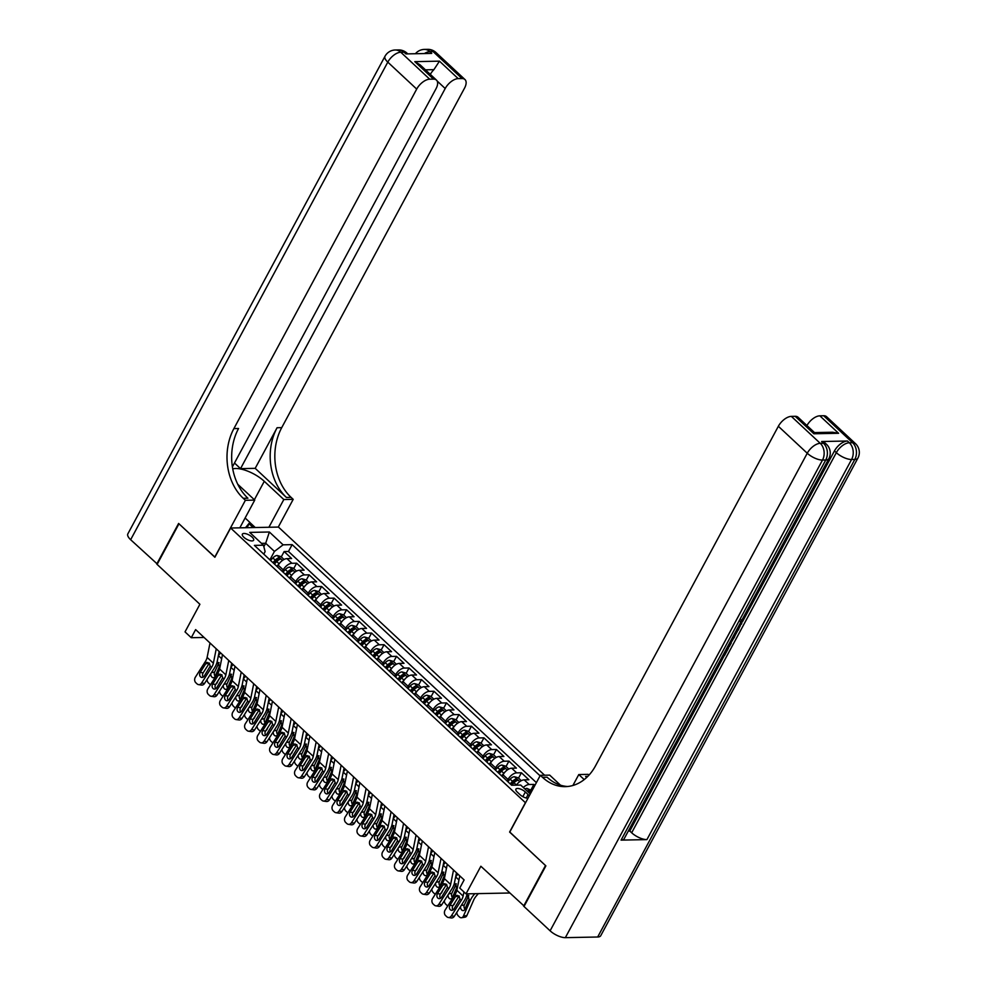 <?xml version="1.0" encoding="UTF-8"?>
<svg xmlns="http://www.w3.org/2000/svg" width="987" height="987" viewBox="0 0 987 987"><rect width="100%" height="100%" fill="white"/><g stroke="black" fill="none" stroke-linecap="round" stroke-linejoin="round"><path stroke-width="1.48" d="M243.851 537.273A6.391 2.455 28.3 0 0 249.588 540.531A6.391 2.455 28.3 0 0 253.622 540.222A6.391 2.455 28.3 0 0 252.129 537.113A6.391 2.455 28.3 0 0 246.392 533.856A6.391 2.455 28.3 0 0 242.358 534.164A6.391 2.455 28.3 0 0 243.851 537.273M544.602 775.227L278.457 527.07L230.637 528.02L525.528 802.801M230.637 528.02L214.882 557.26L178.98 523.789L157.118 564.404L199.892 604.278L185.025 631.89L191.268 637.713L204.075 637.466M524.208 906.128L480.866 866.253L466 893.864L509.551 893.001M509.785 832.041L545.503 865.525L523.628 906.14M534.917 785.368L533.893 784.418L531.018 789.76M516.324 785.146A7.995 4.158 -47 0 1 524.183 779.853L528.896 779.755L521.407 772.772L518.533 778.114M502.173 776.399L503.025 774.807A7.995 4.158 133 0 1 511.698 768.207L516.411 768.12L508.922 761.125L506.047 766.467M489.688 764.765L490.539 763.161A7.995 4.158 133 0 1 499.212 756.56L503.925 756.474L496.436 749.491L493.562 754.821M477.19 753.118L478.053 751.526A7.995 4.158 133 0 1 486.727 744.926L491.44 744.827L483.951 737.844L481.076 743.186M464.704 741.471L465.568 739.88A7.995 4.158 133 0 1 474.229 733.279L478.954 733.181L471.453 726.198L468.578 731.54M452.219 729.825L453.082 728.233A7.995 4.158 133 0 1 461.743 721.633L466.469 721.546L458.967 714.551L456.093 719.893M439.733 718.191L440.584 716.587A7.995 4.158 133 0 1 449.258 709.998L453.971 709.9L446.482 702.917L443.607 708.247M427.248 706.544L428.099 704.952A7.995 4.158 133 0 1 436.772 698.352L441.485 698.253L433.996 691.27L431.122 696.612M414.75 694.897L415.613 693.306A7.995 4.158 133 0 1 424.287 686.705L429 686.607L421.511 679.624L418.636 684.966M402.264 683.251L403.128 681.659A7.995 4.158 133 0 1 411.789 675.059L416.514 674.972L409.025 667.977L406.15 673.319M389.779 671.616L390.642 670.025A7.995 4.158 133 0 1 399.303 663.424L404.028 663.326L396.527 656.343L393.653 661.672M377.293 659.97L378.144 658.378A7.995 4.158 133 0 1 386.818 651.778L391.543 651.679L384.042 644.696L381.167 650.038M364.808 648.323L365.659 646.732A7.995 4.158 133 0 1 374.332 640.131L379.045 640.032L371.556 633.049L368.682 638.392M352.322 636.677L353.173 635.085A7.995 4.158 133 0 1 361.847 628.485L366.559 628.398L359.071 621.403L356.196 626.745M339.824 625.042L340.688 623.451A7.995 4.158 133 0 1 349.361 616.85L354.074 616.752L346.585 609.769L343.71 615.098M327.339 613.396L328.202 611.804A7.995 4.158 133 0 1 336.863 605.204L341.588 605.105L334.099 598.122L331.225 603.464M314.853 601.749L315.717 600.158A7.995 4.158 133 0 1 324.378 593.557L329.103 593.458L321.602 586.475L318.727 591.818M302.367 590.103L303.219 588.511A7.995 4.158 133 0 1 311.892 581.911L316.605 581.824L309.116 574.829L306.241 580.171M289.882 578.468L290.733 576.877A7.995 4.158 133 0 1 299.406 570.276L304.119 570.178L296.631 563.195L293.756 568.524M466 893.864L459.745 888.053L464.124 879.923L195.636 629.595L191.268 637.713M529.254 795.892A6.193 2.381 28.3 0 0 528.094 794.547L525.355 791.993A6.193 2.381 28.3 0 0 519.791 788.835A6.193 2.381 28.3 0 0 515.893 789.131A6.193 2.381 28.3 0 0 517.336 792.142L520.087 794.708A6.193 2.381 28.3 0 0 527.996 798.236M263.763 554.126L265.121 551.61L263.455 545.206L254.399 545.392L511.648 785.245L520.704 785.06L530.278 793.992M263.455 545.206L249.711 532.4L269.365 532.005L283.096 544.824L292.152 544.639L540.074 775.807M282.381 571.473L283.244 569.881A7.995 4.158 -47 0 1 291.918 563.281L296.631 563.195M277.396 566.822L278.248 565.23L283.244 569.881M294.879 583.12L295.73 581.528A7.995 4.158 -47 0 1 304.403 574.928L309.116 574.829M307.364 594.766L308.215 593.175A7.995 4.158 -47 0 1 316.889 586.574L321.602 586.475M319.85 606.413L320.701 604.821A7.995 4.158 -47 0 1 329.374 598.221L334.099 598.122M332.335 618.047L333.199 616.456A7.995 4.158 -47 0 1 341.86 609.855L346.585 609.769M344.821 629.694L345.684 628.102A7.995 4.158 -47 0 1 354.345 621.502L359.071 621.403M357.306 641.34L358.17 639.749A7.995 4.158 -47 0 1 366.843 633.148L371.556 633.049M369.804 652.987L370.656 651.395A7.995 4.158 -47 0 1 379.329 644.795L384.042 644.696M382.29 664.621L383.141 663.03A7.995 4.158 -47 0 1 391.814 656.429L396.527 656.343M394.775 676.268L395.639 674.676A7.995 4.158 -47 0 1 404.3 668.076L409.025 667.977M407.261 687.914L408.124 686.323A7.995 4.158 -47 0 1 416.785 679.722L421.511 679.624M419.746 699.561L420.61 697.957A7.995 4.158 -47 0 1 429.283 691.369L433.996 691.27M432.244 711.195L433.096 709.604A7.995 4.158 -47 0 1 441.769 703.003L446.482 702.917M444.73 722.842L445.581 721.25A7.995 4.158 -47 0 1 454.254 714.65L458.967 714.551M457.215 734.488L458.067 732.897A7.995 4.158 -47 0 1 466.74 726.296L471.453 726.198M469.701 746.135L470.565 744.531A7.995 4.158 -47 0 1 479.226 737.931L483.951 737.844M482.187 757.769L483.05 756.178A7.995 4.158 -47 0 1 491.711 749.577L496.436 749.491M494.672 769.416L495.536 767.824A7.995 4.158 -47 0 1 504.209 761.224L508.922 761.125M507.17 781.062L508.021 779.471A7.995 4.158 -47 0 1 516.694 772.87L521.407 772.772M523.307 787.503A7.995 4.158 -47 0 1 529.18 784.505L533.893 784.418M536.397 782.629L288.475 551.462L284.145 551.548L281.27 556.89M278.248 565.23A7.995 4.158 133 0 1 286.921 558.63L291.634 558.531L284.145 551.548M530.229 793.955L531.672 791.278M509.6 832.053L525.343 802.813M263.837 546.699L265.688 543.269L261.456 543.356M269.895 559.839L274.435 551.425L265.688 543.269L269.365 532.005M288.475 551.462L292.152 544.639M283.096 544.824L274.435 551.425M463.939 891.964L463.113 896.085A9.993 5.194 -47 0 1 461.324 900.28L451.38 915.862L454.316 916.306A3.997 3.22 98.6 0 1 451.219 917.935L448.283 917.478A3.997 3.22 -81.4 0 0 451.38 915.862M467.061 893.852L466.95 894.432A14.99 7.797 -47 0 1 464.248 900.724L454.316 916.306M459.769 875.864L456.87 890.262A9.993 5.194 -47 0 1 455.081 894.456L445.137 910.039A3.997 3.22 -81.4 0 0 445.581 915.591L446.827 916.763A3.997 3.22 -81.4 0 0 448.283 917.478M459.165 895.974L455.439 896.702L449.973 905.276L452.897 905.721L458.819 896.43M452.897 905.721A3.195 2.579 -81.4 0 0 453.045 909.94M455.439 896.702L456.426 895.702L459.004 895.949L459.979 899.021L453.958 909.002A3.195 2.579 98.6 0 1 451.491 910.298A3.195 2.579 98.6 0 1 450.319 909.718A3.195 2.579 98.6 0 1 449.973 905.276M455.081 894.456L456.426 895.702L457.437 895.357M532.042 790.71L526.885 788.366A5.293 2.751 133 0 0 524.911 788.983M474.833 893.691L474.315 894.284A14.99 7.797 133 0 0 470.219 900.6L463.409 916.121L466.888 915.554A3.997 2.838 80.7 0 1 465.037 917.17L461.558 917.737A3.997 2.838 -99.3 0 0 463.409 916.121M478.337 893.63L476.425 895.814A9.993 5.194 133 0 0 473.698 900.033L466.888 915.554M466.826 894.975L468.171 895.567L469.059 899.515L464.828 909.286A3.195 2.27 80.7 0 1 463.347 910.582A3.195 2.27 80.7 0 1 461.694 910.002A3.195 2.27 80.7 0 1 460.571 906.485M461.558 917.737A3.997 2.838 -99.3 0 1 459.498 917.009L458.252 915.85A3.997 2.838 -99.3 0 1 456.796 912.407M468.8 895.456L464.309 904.993A3.195 2.27 -99.3 0 0 464.902 909.126M528.773 792.598A5.293 2.751 -47 0 1 529.686 792.191L528.181 790.797A5.293 2.751 133 0 0 527.28 791.204M245.121 517.99L249.859 522.407L245.492 527.724M246.997 527.7L249.859 522.407M241.05 527.823L240.001 527.477M733.551 635.603L734.698 636.615L733.909 638.071L732.662 637.257M737.671 627.954L738.918 628.793L738.128 630.249L735.994 631.075M727.185 647.435L728.369 648.36L724.532 655.491L722.829 655.516M621.07 840.122L825.737 460.004A11.992 4.614 28.3 0 0 828.809 458.708L624.129 838.814A11.992 4.614 -151.7 0 1 621.07 840.122L646.917 839.604A11.992 4.614 -151.7 0 1 631.668 832.781L629.792 831.029L724.31 655.491M728.221 648.225L729.159 646.497M732.083 641.057L733.748 637.972M734.55 636.479L737.844 630.36M738.769 628.645L740.275 625.844M742.421 621.859L834.471 450.911A11.992 6.23 -47 0 1 847.463 441.016L821.616 441.522A11.992 6.23 -47 0 1 824.552 442.509L826.427 444.249A11.992 6.23 133 0 0 823.491 443.274L821.616 441.522M629.792 831.029L628.312 831.054M545.873 865.87L509.724 832.164L540.333 775.313L542.455 777.287A49.967 38.111 -91.1 0 0 565.317 786.639A49.967 38.111 -91.1 0 0 595.543 765.789L778.348 426.285A11.992 6.23 -47 0 1 791.352 416.378L820.259 443.336L823.491 443.274A11.992 9.142 -91.1 0 1 825.737 460.004L822.504 460.065L565.354 937.65A11.992 4.614 -151.7 0 1 550.104 930.815L524.011 906.485L545.873 865.87M540.333 775.313L549.71 775.128L560.48 785.171M586.71 777.435L585.624 776.436A49.967 38.111 -91.1 0 0 586.722 777.423M584.205 779.594L578.789 774.548L588.153 774.363L588.98 775.128M813.893 433.774L814.497 432.59L832.485 432.232L838.58 433.281L813.893 433.774L795.164 416.304L791.352 416.378M795.164 416.304A11.992 6.23 -47 0 1 798.101 417.279L814.509 432.59M597.666 937.008L854.816 459.424A11.992 4.614 28.3 0 0 857.888 458.128L600.738 935.713A11.992 4.614 -151.7 0 1 597.666 937.008L565.354 937.65M572.904 785.479L578.789 774.548M806.947 425.533A11.992 6.23 -47 0 1 819.852 415.823L838.58 433.281M847.463 441.016L849.338 442.756L852.571 442.694L823.664 415.737L819.852 415.823M823.664 415.737A11.992 6.23 -47 0 1 826.6 416.711L855.507 443.669A11.992 6.23 133 0 0 852.571 442.694A11.992 9.142 -91.1 0 1 854.816 459.424L851.584 459.498L646.917 839.604M542.455 777.287L547.106 777.201A49.967 38.111 -91.1 0 0 567.636 786.503M723.57 654.147L724.384 654.134L727.481 648.385L726.938 647.879M727.481 648.385L728.369 648.36M731.725 639.132L731.256 642.993L729.381 646.485L727.678 646.522M728.418 645.153L730.306 643.129L730.873 640.575M733.415 635.862L734.698 636.615M736.746 629.669L738.918 628.793M738.609 626.214L740.768 623.87L740.176 623.315M740.768 623.87L740.299 621.181M741.299 619.799L741.731 623.722L737.82 627.683M157.315 564.033L130.642 539.716L387.792 62.132A11.992 4.614 28.3 0 1 384.992 56.296A11.992 11.992 0 0 1 395.318 49.992A11.992 9.142 88.9 0 1 400.796 52.237L429.703 79.194A11.992 6.23 133 0 0 416.699 89.089L387.792 62.132A11.992 6.23 -47 0 1 400.796 52.237L404.028 52.175L405.904 53.915L431.751 53.409L429.876 51.657L433.108 51.595A11.992 6.23 -47 0 1 436.044 52.57L464.951 79.528A11.992 6.23 133 0 0 462.015 78.553L433.108 51.595A11.992 9.142 -91.1 0 0 427.63 49.35A11.992 11.992 0 0 1 436.044 52.57M156.748 564.046L178.61 523.443L214.956 557.149M268.896 527.268L283.824 499.533L264.282 481.311A22.491 8.649 28.3 0 0 232.747 468.911M283.824 499.533L293.201 499.348L291.079 497.362A49.967 38.111 88.9 0 1 281.727 427.642L464.532 88.139A11.992 6.23 133 0 0 464.951 79.528M255.201 468.344L286.427 497.46A49.967 38.111 88.9 0 1 277.076 427.741L255.201 468.344L240.532 468.64L234.487 463.002M214.759 557.149L245.381 500.298L243.258 498.312A49.967 38.111 88.9 0 1 233.894 428.592L416.699 89.089M245.381 500.298L254.745 500.101L237.756 484.272M232.401 466.888L436.032 88.707A11.992 6.23 133 0 0 436.451 80.095L420.043 64.784L414.787 61.65L439.474 61.157L458.202 78.627L462.015 78.553M458.202 78.627A11.992 6.23 133 0 0 445.199 88.522L437.142 81.008M240.532 468.64L445.199 88.522M130.642 539.716A11.992 4.614 -151.7 0 1 127.841 533.881L384.992 56.296M239.816 527.848L254.745 500.101M278.26 527.083L293.201 499.348M436.451 80.095A11.992 6.23 133 0 0 433.515 79.12L414.787 61.65M429.703 79.194L433.515 79.12M430.32 74.37A11.992 6.23 -47 0 1 433.885 69.658L425.446 69.83M243.258 498.312L247.91 498.225A49.967 38.111 88.9 0 1 238.558 428.506L233.894 428.592M439.474 61.157L433.885 69.658M249.822 522.468L255.251 527.539M253.178 527.576L249.106 523.776M453.526 870.04L450.627 884.438A9.993 5.194 -47 0 1 448.838 888.633L438.894 904.215L441.831 904.66A3.997 3.22 98.6 0 1 438.721 906.288L435.798 905.844A3.997 3.22 -81.4 0 0 438.894 904.215M456.463 872.792L454.464 882.785A14.99 7.797 -47 0 1 451.762 889.077L441.831 904.66M447.284 864.217L444.384 878.615A9.993 5.194 -47 0 1 442.583 882.81L432.651 898.392A3.997 3.22 -81.4 0 0 433.083 903.956L434.342 905.116A3.997 3.22 -81.4 0 0 435.798 905.844M446.679 884.34L442.953 885.055L437.475 893.63L440.412 894.074L446.334 884.796M440.412 894.074A3.195 2.579 -81.4 0 0 440.547 898.306M442.953 885.055L443.928 884.068L446.519 884.303L447.493 887.375L441.473 897.356A3.195 2.579 98.6 0 1 438.993 898.651A3.195 2.579 98.6 0 1 437.833 898.071A3.195 2.579 98.6 0 1 437.475 893.63M442.583 882.81L443.928 884.068L444.952 883.71M441.029 858.394L438.142 872.792A9.993 5.194 -47 0 1 436.34 876.987L426.409 892.569L429.333 893.013A3.997 3.22 98.6 0 1 426.236 894.641L423.312 894.197A3.997 3.22 -81.4 0 0 426.409 892.569M443.977 861.145L441.966 871.151A14.99 7.797 -47 0 1 439.277 877.431L429.333 893.013M434.786 852.583L431.899 866.981A9.993 5.194 -47 0 1 430.098 871.163L420.166 886.745A3.997 3.22 -81.4 0 0 420.598 892.31L421.844 893.469A3.997 3.22 -81.4 0 0 423.312 894.197M434.194 872.693L430.455 873.409L424.99 881.983L427.926 882.427L433.848 873.15M427.926 882.427A3.195 2.579 -81.4 0 0 428.062 886.659M430.455 873.409L431.442 872.422L434.033 872.656L434.996 875.728L428.987 885.709A3.195 2.579 98.6 0 1 426.507 887.017A3.195 2.579 98.6 0 1 425.348 886.437A3.195 2.579 98.6 0 1 424.99 881.983M430.098 871.163L431.442 872.422L432.466 872.064M428.543 846.76L425.656 861.157A9.993 5.194 -47 0 1 423.855 865.34L413.923 880.935L416.847 881.379A3.997 3.22 98.6 0 1 413.75 882.995L410.814 882.551A3.997 3.22 -81.4 0 0 413.923 880.935M431.492 849.499L429.481 859.504A14.99 7.797 -47 0 1 426.791 865.784L416.847 881.379M422.3 840.936L419.413 855.334A9.993 5.194 -47 0 1 417.612 859.517L407.668 875.111A3.997 3.22 -81.4 0 0 408.112 880.663L409.358 881.835A3.997 3.22 -81.4 0 0 410.814 882.551M421.708 861.046L417.97 861.774L412.504 870.337L415.441 870.793L421.363 861.503M415.441 870.793A3.195 2.579 -81.4 0 0 415.576 875.013M417.97 861.774L418.957 860.775L421.535 861.022L422.51 864.094L416.502 874.063A3.195 2.579 98.6 0 1 414.022 875.37A3.195 2.579 98.6 0 1 412.85 874.79A3.195 2.579 98.6 0 1 412.504 870.337M417.612 859.517L418.957 860.775L419.981 860.43M416.058 835.113L413.171 849.511A9.993 5.194 -47 0 1 411.369 853.706L401.425 869.288L404.362 869.732A3.997 3.22 98.6 0 1 401.265 871.361L398.329 870.904A3.997 3.22 -81.4 0 0 401.425 869.288M419.006 837.864L416.995 847.858A14.99 7.797 -47 0 1 414.306 854.15L404.362 869.732M409.815 829.29L406.915 843.688A9.993 5.194 -47 0 1 405.126 847.882L395.182 863.465A3.997 3.22 -81.4 0 0 395.627 869.029L396.873 870.189A3.997 3.22 -81.4 0 0 398.329 870.904M409.21 849.4L405.484 850.128L400.019 858.702L402.955 859.146L408.865 849.856M402.955 859.146A3.195 2.579 -81.4 0 0 403.091 863.366M405.484 850.128L406.471 849.128L409.05 849.375L410.024 852.447L404.016 862.428A3.195 2.579 98.6 0 1 401.536 863.724A3.195 2.579 98.6 0 1 400.364 863.144A3.195 2.579 98.6 0 1 400.019 858.702M405.126 847.882L406.471 849.128L407.483 848.783M521.296 780.692L518.237 777.83L514.4 776.72A5.293 2.751 133 0 0 510.131 779.15L507.799 781.655M457.919 874.137L455.686 876.703M455.167 902.155L454.402 903.907A3.997 2.838 80.7 0 1 453.144 905.326M511.685 785.245L514.005 782.765A5.293 2.751 -47 0 1 517.2 780.557L515.695 779.15A5.293 2.751 133 0 0 512.5 781.359L510.168 783.863M511.167 784.788L513.499 782.284A2.702 1.406 -47 0 1 514.437 781.494L515.695 779.15M454.341 883.328L455.686 883.92L456.574 887.881L452.342 897.639A3.195 2.27 80.7 0 1 450.862 898.935A3.195 2.27 80.7 0 1 449.208 898.355A3.195 2.27 80.7 0 1 448.086 894.839M447.777 905.893A3.997 2.838 -99.3 0 1 447.012 905.375L445.766 904.203A3.997 2.838 -99.3 0 1 444.31 900.761M456.315 883.821L451.824 893.346A3.195 2.27 -99.3 0 0 452.416 897.479M508.811 769.046L505.751 766.196L501.914 765.073A5.293 2.751 133 0 0 497.645 767.504L495.314 770.008M445.433 862.502L443.188 865.068M504.184 773.018A5.293 2.751 133 0 0 503.888 773.327L501.556 775.831M442.682 890.521L441.917 892.26A3.997 2.838 80.7 0 1 440.658 893.679M499.188 773.623L501.519 771.118A5.293 2.751 -47 0 1 504.715 768.91L503.21 767.516A5.293 2.751 133 0 0 500.014 769.724L497.682 772.229M498.669 773.142L501.001 770.637A2.702 1.406 -47 0 1 501.951 769.848L503.21 767.516M441.855 871.681L443.2 872.286L444.088 876.234L439.857 886.005A3.195 2.27 80.7 0 1 438.376 887.288A3.195 2.27 80.7 0 1 436.723 886.708A3.195 2.27 80.7 0 1 435.6 883.205M435.292 894.259A3.997 2.838 -99.3 0 1 434.527 893.728L433.281 892.556A3.997 2.838 -99.3 0 1 431.825 889.114M443.829 872.175L439.338 881.699A3.195 2.27 -99.3 0 0 439.918 885.832M496.325 757.399L493.266 754.549L489.429 753.439A5.293 2.751 133 0 0 485.16 755.869L482.828 758.361M432.948 850.856L430.702 853.422M491.699 761.372A5.293 2.751 133 0 0 491.403 761.693L489.071 764.185M430.196 878.874L429.431 880.626A3.997 2.838 80.7 0 1 428.173 882.045M486.702 761.976L489.021 759.472A5.293 2.751 -47 0 1 492.217 757.263L490.724 755.869A5.293 2.751 133 0 0 487.529 758.078L485.197 760.582M486.184 761.495L488.516 758.991A2.702 1.406 -47 0 1 489.466 758.201L490.724 755.869M429.357 860.047L430.714 860.639L431.603 864.587L427.359 874.359A3.195 2.27 80.7 0 1 425.89 875.654A3.195 2.27 80.7 0 1 424.237 875.062A3.195 2.27 80.7 0 1 423.115 871.558M422.806 882.612A3.997 2.838 -99.3 0 1 422.041 882.082L420.783 880.922A3.997 2.838 -99.3 0 1 419.339 877.48M431.344 860.528L426.853 870.053A3.195 2.27 -99.3 0 0 427.433 874.198M483.84 745.753L480.768 742.903L476.943 741.792A5.293 2.751 133 0 0 472.662 744.223L470.343 746.727M420.45 839.209L418.217 841.775M479.213 749.738A5.293 2.751 133 0 0 478.917 750.046L476.585 752.55M417.711 867.228L416.933 868.979A3.997 2.838 80.7 0 1 415.687 870.398M474.204 750.33L476.536 747.825A5.293 2.751 -47 0 1 479.731 745.617L478.239 744.223A5.293 2.751 133 0 0 475.043 746.431L472.711 748.936M473.698 749.861L476.03 747.356A2.702 1.406 -47 0 1 476.98 746.554L478.239 744.223M416.872 848.401L418.229 848.993L419.117 852.941L414.873 862.712A3.195 2.27 80.7 0 1 413.393 864.007A3.195 2.27 80.7 0 1 411.752 863.428A3.195 2.27 80.7 0 1 410.617 859.911M410.321 870.966A3.997 2.838 -99.3 0 1 409.556 870.435L408.297 869.276A3.997 2.838 -99.3 0 1 406.854 865.833M418.846 848.882L414.355 858.419A3.195 2.27 -99.3 0 0 414.947 862.552M403.572 823.466L400.673 837.864A9.993 5.194 -47 0 1 398.884 842.059L388.94 857.641L391.876 858.085A3.997 3.22 98.6 0 1 388.779 859.714L385.843 859.27A3.997 3.22 -81.4 0 0 388.94 857.641M406.521 826.218L404.51 836.211A14.99 7.797 -47 0 1 401.808 842.503L391.876 858.085M397.329 817.643L394.43 832.041A9.993 5.194 -47 0 1 392.641 836.236L382.697 851.818A3.997 3.22 -81.4 0 0 383.141 857.382L384.387 858.542A3.997 3.22 -81.4 0 0 385.843 859.27M396.725 837.766L392.999 838.481L387.533 847.056L390.457 847.5L396.379 838.222M390.457 847.5A3.195 2.579 -81.4 0 0 390.605 851.732M392.999 838.481L393.986 837.494L396.564 837.729L397.539 840.801L391.531 850.782A3.195 2.579 98.6 0 1 389.051 852.077A3.195 2.579 98.6 0 1 387.879 851.497A3.195 2.579 98.6 0 1 387.533 847.056M392.641 836.236L393.986 837.494L394.997 837.136M471.342 734.118L468.282 731.256L464.458 730.146A5.293 2.751 133 0 0 460.176 732.576L457.845 735.081M407.964 827.562L405.731 830.129M466.728 738.091A5.293 2.751 133 0 0 466.419 738.399L464.1 740.904M405.213 855.581L404.448 857.333A3.997 2.838 80.7 0 1 403.202 858.752M461.719 738.695L464.05 736.191A5.293 2.751 -47 0 1 467.246 733.983L465.753 732.576A5.293 2.751 133 0 0 462.558 734.784L460.226 737.289M461.213 738.214L463.545 735.71A2.702 1.406 -47 0 1 464.495 734.92L465.753 732.576M404.386 836.754L405.743 837.346L406.619 841.306L402.388 851.065A3.195 2.27 80.7 0 1 400.907 852.361A3.195 2.27 80.7 0 1 399.266 851.781A3.195 2.27 80.7 0 1 398.131 848.277M397.823 859.319A3.997 2.838 -99.3 0 1 397.058 858.801L395.812 857.629A3.997 2.838 -99.3 0 1 394.356 854.187M406.36 837.247L401.869 846.772A3.195 2.27 -99.3 0 0 402.462 850.905M391.086 811.82L388.187 826.218A9.993 5.194 -47 0 1 386.398 830.412L376.454 845.995L379.39 846.439A3.997 3.22 98.6 0 1 376.294 848.067L373.357 847.623A3.997 3.22 -81.4 0 0 376.454 845.995M394.035 814.571L392.024 824.577A14.99 7.797 -47 0 1 389.322 830.857L379.39 846.439M384.844 806.009L381.944 820.407A9.993 5.194 -47 0 1 380.155 824.589L370.211 840.184A3.997 3.22 -81.4 0 0 370.643 845.736L371.902 846.895A3.997 3.22 -81.4 0 0 373.357 847.623M384.239 826.119L380.513 826.835L375.048 835.409L377.972 835.853L383.894 826.575M377.972 835.853A3.195 2.579 -81.4 0 0 378.107 840.085M380.513 826.835L381.5 825.848L384.079 826.082L385.053 829.154L379.033 839.135A3.195 2.579 98.6 0 1 376.565 840.443A3.195 2.579 98.6 0 1 375.393 839.863A3.195 2.579 98.6 0 1 375.048 835.409M380.155 824.589L381.5 825.848L382.512 825.49M458.856 722.472L455.797 719.622L451.96 718.499A5.293 2.751 133 0 0 447.691 720.929L445.359 723.434M395.479 815.928L393.245 818.494M454.242 726.444A5.293 2.751 133 0 0 453.934 726.753L451.602 729.257M392.727 843.947L391.962 845.686A3.997 2.838 80.7 0 1 390.716 847.117M449.233 727.049L451.565 724.544A5.293 2.751 -47 0 1 454.76 722.336L453.255 720.942A5.293 2.751 133 0 0 450.06 723.15L447.74 725.655M448.727 726.568L451.059 724.063A2.702 1.406 -47 0 1 451.997 723.274L453.255 720.942M391.901 825.107L393.245 825.712L394.134 829.66L389.902 839.431A3.195 2.27 80.7 0 1 388.422 840.714A3.195 2.27 80.7 0 1 386.768 840.134A3.195 2.27 80.7 0 1 385.646 836.631M385.337 847.685A3.997 2.838 -99.3 0 1 384.572 847.154L383.326 845.982A3.997 2.838 -99.3 0 1 381.87 842.54M393.875 825.601L389.384 835.125A3.195 2.27 -99.3 0 0 389.976 839.258M378.601 800.186L375.702 814.583A9.993 5.194 -47 0 1 373.9 818.766L363.969 834.36L366.905 834.805A3.997 3.22 98.6 0 1 363.796 836.421L360.872 835.977A3.997 3.22 -81.4 0 0 363.969 834.36M381.537 802.924L379.526 812.93A14.99 7.797 -47 0 1 376.837 819.21L366.905 834.805M372.358 794.362L369.459 808.76A9.993 5.194 -47 0 1 367.657 812.943L357.726 828.537A3.997 3.22 -81.4 0 0 358.158 834.089L359.416 835.261A3.997 3.22 -81.4 0 0 360.872 835.977M371.754 814.472L368.015 815.2L362.55 823.775L365.486 824.219L371.408 814.929M365.486 824.219A3.195 2.579 -81.4 0 0 365.622 828.438M368.015 815.2L369.002 814.201L371.593 814.448L372.555 817.52L366.547 827.501A3.195 2.579 98.6 0 1 364.067 828.796A3.195 2.579 98.6 0 1 362.908 828.216A3.195 2.579 98.6 0 1 362.55 823.775M367.657 812.943L369.002 814.201L370.026 813.856M446.371 710.825L443.311 707.975L439.474 706.865A5.293 2.751 133 0 0 435.205 709.295L432.874 711.787M382.993 804.282L380.76 806.848M441.744 714.798A5.293 2.751 133 0 0 441.448 715.119L439.116 717.611M380.242 832.3L379.477 834.052A3.997 2.838 80.7 0 1 378.218 835.471M436.747 715.402L439.079 712.898A5.293 2.751 -47 0 1 442.275 710.689L440.77 709.295A5.293 2.751 133 0 0 437.574 711.504L435.242 714.008M436.229 714.921L438.573 712.417A2.702 1.406 -47 0 1 439.511 711.627L440.77 709.295M379.415 813.473L380.76 814.065L381.648 818.013L377.416 827.785A3.195 2.27 80.7 0 1 375.936 829.08A3.195 2.27 80.7 0 1 374.283 828.488A3.195 2.27 80.7 0 1 373.16 824.984M372.852 836.038A3.997 2.838 -99.3 0 1 372.087 835.508L370.841 834.348A3.997 2.838 -99.3 0 1 369.385 830.906M381.389 813.954L376.898 823.479A3.195 2.27 -99.3 0 0 377.49 827.624M366.103 788.539L363.216 802.937A9.993 5.194 -47 0 1 361.415 807.132L351.483 822.714L354.407 823.158A3.997 3.22 98.6 0 1 351.31 824.787L348.386 824.33A3.997 3.22 -81.4 0 0 351.483 822.714M369.052 791.29L367.041 801.284A14.99 7.797 -47 0 1 364.351 807.576L354.407 823.158M359.86 782.716L356.973 797.114A9.993 5.194 -47 0 1 355.172 801.308L345.24 816.891A3.997 3.22 -81.4 0 0 345.672 822.455L346.918 823.614A3.997 3.22 -81.4 0 0 348.386 824.33M359.268 802.826L355.53 803.554L350.064 812.128L353.001 812.572L358.923 803.282M353.001 812.572A3.195 2.579 -81.4 0 0 353.136 816.792M355.53 803.554L356.517 802.554L359.108 802.801L360.07 805.873L354.062 815.854A3.195 2.579 98.6 0 1 351.582 817.15A3.195 2.579 98.6 0 1 350.422 816.57A3.195 2.579 98.6 0 1 350.064 812.128M355.172 801.308L356.517 802.554L357.541 802.209M433.885 699.178L430.825 696.328L426.989 695.218A5.293 2.751 133 0 0 422.72 697.649L420.388 700.153M370.507 792.635L368.262 795.201M429.259 703.163A5.293 2.751 133 0 0 428.963 703.472L426.631 705.976M367.756 820.653L366.991 822.405A3.997 2.838 80.7 0 1 365.733 823.824M424.262 703.756L426.594 701.251A5.293 2.751 -47 0 1 429.777 699.043L428.284 697.649A5.293 2.751 133 0 0 425.089 699.857L422.757 702.362M423.744 703.287L426.076 700.782A2.702 1.406 -47 0 1 427.026 699.993L428.284 697.649M366.93 801.826L368.274 802.419L369.163 806.379L364.931 816.138A3.195 2.27 80.7 0 1 363.45 817.433A3.195 2.27 80.7 0 1 361.797 816.854A3.195 2.27 80.7 0 1 360.674 813.337M360.366 824.392A3.997 2.838 -99.3 0 1 359.601 823.861L358.355 822.702A3.997 2.838 -99.3 0 1 356.899 819.259M368.904 802.308L364.413 811.845A3.195 2.27 -99.3 0 0 364.993 815.978M353.617 776.892L350.73 791.29A9.993 5.194 -47 0 1 348.929 795.485L338.997 811.067L341.921 811.511A3.997 3.22 98.6 0 1 338.825 813.14L335.888 812.696A3.997 3.22 -81.4 0 0 338.997 811.067M356.566 779.644L354.555 789.637A14.99 7.797 -47 0 1 351.865 795.929L341.921 811.511M347.375 771.069L344.488 785.467A9.993 5.194 -47 0 1 342.686 789.662L332.742 805.244A3.997 3.22 -81.4 0 0 333.187 810.808L334.433 811.968A3.997 3.22 -81.4 0 0 335.888 812.696M346.782 791.192L343.044 791.907L337.579 800.482L340.515 800.926L346.437 791.648M340.515 800.926A3.195 2.579 -81.4 0 0 340.651 805.158M343.044 791.907L344.031 790.92L346.61 791.155L347.584 794.227L341.576 804.208A3.195 2.579 98.6 0 1 339.096 805.503A3.195 2.579 98.6 0 1 337.924 804.923A3.195 2.579 98.6 0 1 337.579 800.482M342.686 789.662L344.031 790.92L345.055 790.562M421.4 687.544L418.34 684.682L414.503 683.572A5.293 2.751 133 0 0 410.234 686.002L407.902 688.507M358.01 780.988L355.776 783.555M416.773 691.517A5.293 2.751 133 0 0 416.477 691.825L414.145 694.33M355.271 809.007L354.506 810.759A3.997 2.838 80.7 0 1 353.247 812.178M411.776 692.121L414.096 689.617A5.293 2.751 -47 0 1 417.291 687.408L415.798 686.002A5.293 2.751 133 0 0 412.603 688.21L410.271 690.715M411.258 691.64L413.59 689.136A2.702 1.406 -47 0 1 414.54 688.346L415.798 686.002M354.432 790.18L355.789 790.784L356.677 794.732L352.433 804.491A3.195 2.27 80.7 0 1 350.953 805.787A3.195 2.27 80.7 0 1 349.312 805.207A3.195 2.27 80.7 0 1 348.189 801.703M347.88 812.745A3.997 2.838 -99.3 0 1 347.116 812.227L345.857 811.055A3.997 2.838 -99.3 0 1 344.414 807.613M356.418 790.673L351.927 800.198A3.195 2.27 -99.3 0 0 352.507 804.331M341.132 765.246L338.245 779.644A9.993 5.194 -47 0 1 336.444 783.838L326.5 799.421L329.436 799.877A3.997 3.22 98.6 0 1 326.339 801.493L323.403 801.049A3.997 3.22 -81.4 0 0 326.5 799.421M344.081 767.997L342.07 778.003A14.99 7.797 -47 0 1 339.38 784.283L329.436 799.877M334.889 759.435L331.99 773.833A9.993 5.194 -47 0 1 330.201 778.015L320.257 793.61A3.997 3.22 -81.4 0 0 320.701 799.162L321.947 800.321A3.997 3.22 -81.4 0 0 323.403 801.049M334.285 779.545L330.559 780.261L325.093 788.835L328.017 789.279L333.939 780.001M328.017 789.279A3.195 2.579 -81.4 0 0 328.165 793.511M330.559 780.261L331.546 779.274L334.124 779.508L335.099 782.58L329.09 792.561A3.195 2.579 98.6 0 1 326.611 793.869A3.195 2.579 98.6 0 1 325.439 793.289A3.195 2.579 98.6 0 1 325.093 788.835M330.201 778.015L331.546 779.274L332.557 778.916M408.902 675.898L405.842 673.048L402.017 671.925A5.293 2.751 133 0 0 397.736 674.355L395.417 676.86M345.524 769.354L343.291 771.92M404.288 679.87A5.293 2.751 133 0 0 403.979 680.179L401.66 682.683M342.785 797.373L342.008 799.112A3.997 2.838 80.7 0 1 340.762 800.543M399.279 680.475L401.61 677.97A5.293 2.751 -47 0 1 404.806 675.762L403.313 674.368A5.293 2.751 133 0 0 400.117 676.576L397.786 679.081M398.773 679.994L401.104 677.489A2.702 1.406 -47 0 1 402.054 676.7L403.313 674.368M341.946 778.533L343.303 779.138L344.192 783.086L339.947 792.857A3.195 2.27 80.7 0 1 338.467 794.14A3.195 2.27 80.7 0 1 336.826 793.56A3.195 2.27 80.7 0 1 335.691 790.056M335.395 801.111A3.997 2.838 -99.3 0 1 334.618 800.58L333.372 799.408A3.997 2.838 -99.3 0 1 331.928 795.978M343.92 779.027L339.429 788.551A3.195 2.27 -99.3 0 0 340.022 792.684M328.646 753.612L325.747 768.009A9.993 5.194 -47 0 1 323.958 772.192L314.014 787.786L316.95 788.231A3.997 3.22 98.6 0 1 313.854 789.847L310.917 789.403A3.997 3.22 -81.4 0 0 314.014 787.786M331.595 756.35L329.584 766.356A14.99 7.797 -47 0 1 326.882 772.636L316.95 788.231M322.404 747.788L319.504 762.186A9.993 5.194 -47 0 1 317.715 766.368L307.771 781.963A3.997 3.22 -81.4 0 0 308.215 787.515L309.462 788.687A3.997 3.22 -81.4 0 0 310.917 789.403M321.799 767.898L318.073 768.626L312.608 777.201L315.532 777.645L321.454 768.355M315.532 777.645A3.195 2.579 -81.4 0 0 315.68 781.864M318.073 768.626L319.06 767.627L321.639 767.874L322.613 770.946L316.605 780.927A3.195 2.579 98.6 0 1 314.125 782.222A3.195 2.579 98.6 0 1 312.953 781.642A3.195 2.579 98.6 0 1 312.608 777.201M317.715 766.368L319.06 767.627L320.072 767.281M396.416 664.251L393.357 661.401L389.52 660.291A5.293 2.751 133 0 0 385.251 662.721L382.919 665.226M333.038 757.708L330.805 760.274M391.802 668.224A5.293 2.751 133 0 0 391.494 668.544L389.162 671.037M330.287 785.726L329.522 787.478A3.997 2.838 80.7 0 1 328.276 788.897M386.793 668.828L389.125 666.324A5.293 2.751 -47 0 1 392.32 664.115L390.815 662.721A5.293 2.751 133 0 0 387.632 664.93L385.3 667.434M386.287 668.347L388.619 665.843A2.702 1.406 -47 0 1 389.557 665.053L390.815 662.721M329.461 766.899L330.818 767.491L331.694 771.439L327.462 781.211A3.195 2.27 80.7 0 1 325.981 782.506A3.195 2.27 80.7 0 1 324.341 781.914A3.195 2.27 80.7 0 1 323.205 778.41M322.897 789.464A3.997 2.838 -99.3 0 1 322.132 788.934L320.886 787.774A3.997 2.838 -99.3 0 1 319.43 784.332M331.435 767.38L326.944 776.905A3.195 2.27 -99.3 0 0 327.536 781.05M316.161 741.965L313.261 756.363A9.993 5.194 -47 0 1 311.473 760.558L301.529 776.14L304.465 776.584A3.997 3.22 98.6 0 1 301.368 778.212L298.432 777.768A3.997 3.22 -81.4 0 0 301.529 776.14M319.109 744.716L317.098 754.71A14.99 7.797 -47 0 1 314.397 761.002L304.465 776.584M309.918 736.142L307.019 750.539A9.993 5.194 -47 0 1 305.23 754.734L295.286 770.316A3.997 3.22 -81.4 0 0 295.718 775.881L296.976 777.04A3.997 3.22 -81.4 0 0 298.432 777.768M309.313 756.252L305.588 756.98L300.122 765.554L303.046 765.998L308.968 756.708M303.046 765.998A3.195 2.579 -81.4 0 0 303.182 770.218M305.588 756.98L306.575 755.98L309.153 756.227L310.128 759.299L304.107 769.28A3.195 2.579 98.6 0 1 301.64 770.576A3.195 2.579 98.6 0 1 300.467 769.996A3.195 2.579 98.6 0 1 300.122 765.554M305.23 754.734L306.575 755.98L307.586 755.635M383.931 652.604L380.871 649.754L377.034 648.644A5.293 2.751 133 0 0 372.765 651.075L370.433 653.579M320.553 746.061L318.32 748.627M379.316 656.589A5.293 2.751 133 0 0 379.008 656.898L376.676 659.402M317.802 774.079L317.037 775.831A3.997 2.838 80.7 0 1 315.778 777.25M374.307 657.182L376.639 654.689A5.293 2.751 -47 0 1 379.835 652.469L378.329 651.075A5.293 2.751 133 0 0 375.134 653.283L372.815 655.787M373.802 656.713L376.133 654.208A2.702 1.406 -47 0 1 377.071 653.419L378.329 651.075M316.975 755.252L318.32 755.845L319.208 759.805L314.976 769.564A3.195 2.27 80.7 0 1 313.496 770.859A3.195 2.27 80.7 0 1 311.843 770.279A3.195 2.27 80.7 0 1 310.72 766.763M310.411 777.818A3.997 2.838 -99.3 0 1 309.647 777.287L308.4 776.127A3.997 2.838 -99.3 0 1 306.945 772.685M318.949 755.734L314.458 765.27A3.195 2.27 -99.3 0 0 315.05 769.404M303.675 730.318L300.776 744.716A9.993 5.194 -47 0 1 298.975 748.911L289.043 764.493L291.967 764.937A3.997 3.22 98.6 0 1 288.87 766.566L285.946 766.122A3.997 3.22 -81.4 0 0 289.043 764.493M306.612 733.07L304.601 743.063A14.99 7.797 -47 0 1 301.911 749.355L291.967 764.937M297.42 724.495L294.533 738.893A9.993 5.194 -47 0 1 292.732 743.088L282.8 758.67A3.997 3.22 -81.4 0 0 283.232 764.234L284.478 765.394A3.997 3.22 -81.4 0 0 285.946 766.122M296.828 744.617L293.09 745.333L287.624 753.908L290.56 754.352L296.482 745.074M290.56 754.352A3.195 2.579 -81.4 0 0 290.696 758.584M293.09 745.333L294.077 744.346L296.668 744.58L297.63 747.652L291.621 757.634A3.195 2.579 98.6 0 1 289.142 758.929A3.195 2.579 98.6 0 1 287.982 758.349A3.195 2.579 98.6 0 1 287.624 753.908M292.732 743.088L294.077 744.346L295.101 743.988M371.445 640.97L368.385 638.108L364.548 636.997A5.293 2.751 133 0 0 360.28 639.428L357.948 641.932M308.067 734.414L305.834 736.981M366.819 644.943A5.293 2.751 133 0 0 366.522 645.251L364.191 647.756M305.316 762.433L304.551 764.185A3.997 2.838 80.7 0 1 303.293 765.604M361.822 645.547L364.154 643.043A5.293 2.751 -47 0 1 367.349 640.834L365.844 639.428A5.293 2.751 133 0 0 362.648 641.649L360.317 644.141M361.304 645.066L363.635 642.562A2.702 1.406 -47 0 1 364.585 641.772L365.844 639.428M304.489 743.606L305.834 744.21L306.723 748.158L302.491 757.917A3.195 2.27 80.7 0 1 301.01 759.213A3.195 2.27 80.7 0 1 299.357 758.633A3.195 2.27 80.7 0 1 298.234 755.129M297.926 766.171A3.997 2.838 -99.3 0 1 297.161 765.653L295.915 764.481A3.997 2.838 -99.3 0 1 294.459 761.039M306.464 744.099L301.973 753.624A3.195 2.27 -99.3 0 0 302.553 757.757M291.177 718.672L288.29 733.07A9.993 5.194 -47 0 1 286.489 737.264L276.557 752.847L279.481 753.303A3.997 3.22 98.6 0 1 276.385 754.919L273.461 754.475A3.997 3.22 -81.4 0 0 276.557 752.847M294.126 721.423L292.115 731.429A14.99 7.797 -47 0 1 289.425 737.708L279.481 753.303M284.935 712.861L282.048 727.259A9.993 5.194 -47 0 1 280.246 731.441L270.315 747.036A3.997 3.22 -81.4 0 0 270.746 752.587L271.993 753.747A3.997 3.22 -81.4 0 0 273.461 754.475M284.342 732.971L280.604 733.686L275.139 742.261L278.075 742.705L283.997 733.427M278.075 742.705A3.195 2.579 -81.4 0 0 278.211 746.937M280.604 733.686L281.591 732.699L284.17 732.934L285.144 736.006L279.136 745.987A3.195 2.579 98.6 0 1 276.656 747.295A3.195 2.579 98.6 0 1 275.496 746.715A3.195 2.579 98.6 0 1 275.139 742.261M280.246 731.441L281.591 732.699L282.615 732.342M358.96 629.324L355.9 626.474L352.063 625.363A5.293 2.751 133 0 0 347.794 627.781L345.462 630.286M295.582 722.78L293.336 725.346M354.333 633.296A5.293 2.751 133 0 0 354.037 633.605L351.705 636.109M292.831 750.799L292.066 752.538A3.997 2.838 80.7 0 1 290.807 753.969M349.336 633.901L351.656 631.396A5.293 2.751 -47 0 1 354.851 629.188L353.358 627.794A5.293 2.751 133 0 0 350.163 630.002L347.831 632.507M348.818 633.42L351.15 630.915A2.702 1.406 -47 0 1 352.1 630.125L353.358 627.794M291.992 731.959L293.349 732.564L294.237 736.512L289.993 746.283A3.195 2.27 80.7 0 1 288.525 747.566A3.195 2.27 80.7 0 1 286.872 746.986A3.195 2.27 80.7 0 1 285.749 743.482M285.44 754.537A3.997 2.838 -99.3 0 1 284.675 754.006L283.429 752.834A3.997 2.838 -99.3 0 1 281.974 749.404M293.978 732.453L289.487 741.977A3.195 2.27 -99.3 0 0 290.067 746.11M278.692 707.037L275.805 721.435A9.993 5.194 -47 0 1 274.004 725.618L264.06 741.212L266.996 741.656A3.997 3.22 98.6 0 1 263.899 743.273L260.963 742.829A3.997 3.22 -81.4 0 0 264.06 741.212M281.64 709.776L279.629 719.782A14.99 7.797 -47 0 1 276.94 726.062L266.996 741.656M272.449 701.214L269.562 715.612A9.993 5.194 -47 0 1 267.761 719.807L257.817 735.389A3.997 3.22 -81.4 0 0 258.261 740.941L259.507 742.113A3.997 3.22 -81.4 0 0 260.963 742.829M271.857 721.324L268.119 722.052L262.653 730.627L265.589 731.071L271.511 721.781M265.589 731.071A3.195 2.579 -81.4 0 0 265.725 735.29M268.119 722.052L269.106 721.053L271.684 721.3L272.659 724.372L266.65 734.353A3.195 2.579 98.6 0 1 264.171 735.648A3.195 2.579 98.6 0 1 262.998 735.068A3.195 2.579 98.6 0 1 262.653 730.627M267.761 719.807L269.106 721.053L270.117 720.707M346.474 617.677L343.414 614.827L339.577 613.717A5.293 2.751 133 0 0 335.309 616.147L332.977 618.652M283.084 711.133L280.851 713.7M341.847 621.65A5.293 2.751 133 0 0 341.551 621.97L339.22 624.463M280.345 739.152L279.58 740.904A3.997 2.838 80.7 0 1 278.322 742.323M336.838 622.254L339.17 619.75A5.293 2.751 -47 0 1 342.366 617.541L340.873 616.147A5.293 2.751 133 0 0 337.677 618.355L335.346 620.86M336.333 621.785L338.664 619.268A2.702 1.406 -47 0 1 339.614 618.479L340.873 616.147M279.506 720.325L280.863 720.917L281.751 724.865L277.507 734.636A3.195 2.27 80.7 0 1 276.027 735.932A3.195 2.27 80.7 0 1 274.386 735.34A3.195 2.27 80.7 0 1 273.263 731.836M272.955 742.89A3.997 2.838 -99.3 0 1 272.19 742.36L270.931 741.2A3.997 2.838 -99.3 0 1 269.488 737.758M281.492 720.806L276.989 730.331A3.195 2.27 -99.3 0 0 277.581 734.476M266.206 695.391L263.307 709.789A9.993 5.194 -47 0 1 261.518 713.983L251.574 729.566L254.51 730.01A3.997 3.22 98.6 0 1 251.414 731.638L248.477 731.194A3.997 3.22 -81.4 0 0 251.574 729.566M269.155 698.142L267.144 708.135A14.99 7.797 -47 0 1 264.454 714.428L254.51 730.01M259.963 689.568L257.064 703.965A9.993 5.194 -47 0 1 255.275 708.16L245.331 723.742A3.997 3.22 -81.4 0 0 245.775 729.307L247.021 730.466A3.997 3.22 -81.4 0 0 248.477 731.194M259.359 709.678L255.633 710.406L250.167 718.98L253.091 719.424L259.013 710.134M253.091 719.424A3.195 2.579 -81.4 0 0 253.24 723.644M255.633 710.406L256.62 709.406L259.199 709.653L260.173 712.725L254.165 722.706A3.195 2.579 98.6 0 1 251.685 724.002A3.195 2.579 98.6 0 1 250.513 723.422A3.195 2.579 98.6 0 1 250.167 718.98M255.275 708.16L256.62 709.406L257.632 709.061M333.976 606.03L330.916 603.18L327.092 602.07A5.293 2.751 133 0 0 322.811 604.5L320.491 607.005M270.598 699.487L268.365 702.053M329.362 610.015A5.293 2.751 133 0 0 329.053 610.324L326.734 612.828M267.859 727.505L267.082 729.257A3.997 2.838 80.7 0 1 265.836 730.676M324.353 610.608L326.685 608.115A5.293 2.751 -47 0 1 329.88 605.895L328.387 604.5A5.293 2.751 133 0 0 325.192 606.709L322.86 609.213M323.847 610.139L326.179 607.634A2.702 1.406 -47 0 1 327.129 606.845L328.387 604.5M267.021 708.678L268.378 709.271L269.254 713.231L265.022 722.99A3.195 2.27 80.7 0 1 263.541 724.285A3.195 2.27 80.7 0 1 261.9 723.705A3.195 2.27 80.7 0 1 260.765 720.189M260.457 731.244A3.997 2.838 -99.3 0 1 259.692 730.713L258.446 729.553A3.997 2.838 -99.3 0 1 256.99 726.111M268.995 709.172L264.504 718.696A3.195 2.27 -99.3 0 0 265.096 722.829M253.721 683.744L250.821 698.142A9.993 5.194 -47 0 1 249.032 702.337L239.088 717.919L242.025 718.363A3.997 3.22 98.6 0 1 238.928 719.992L235.992 719.548A3.997 3.22 -81.4 0 0 239.088 717.919M256.669 686.496L254.658 696.489A14.99 7.797 -47 0 1 251.956 702.781L242.025 718.363M247.478 677.921L244.579 692.319A9.993 5.194 -47 0 1 242.79 696.514L232.846 712.096A3.997 3.22 -81.4 0 0 233.29 717.66L234.536 718.82A3.997 3.22 -81.4 0 0 235.992 719.548M246.873 698.043L243.147 698.759L237.682 707.334L240.606 707.778L246.528 698.5M240.606 707.778A3.195 2.579 -81.4 0 0 240.754 712.009M243.147 698.759L244.134 697.772L246.713 698.006L247.688 701.078L241.679 711.059A3.195 2.579 98.6 0 1 239.199 712.355A3.195 2.579 98.6 0 1 238.027 711.775A3.195 2.579 98.6 0 1 237.682 707.334M242.79 696.514L244.134 697.772L245.146 697.414M321.491 594.396L318.431 591.534L314.594 590.423A5.293 2.751 133 0 0 310.325 592.854L307.993 595.358M258.113 687.84L255.88 690.406M316.876 598.369A5.293 2.751 133 0 0 316.568 598.677L314.236 601.182M255.362 715.871L254.597 717.611A3.997 2.838 80.7 0 1 253.351 719.029M311.867 598.973L314.199 596.469A5.293 2.751 -47 0 1 317.395 594.26L315.889 592.854A5.293 2.751 133 0 0 312.694 595.075L310.374 597.567M311.361 598.492L313.693 595.988A2.702 1.406 -47 0 1 314.631 595.198L315.889 592.854M254.535 697.032L255.892 697.636L256.768 701.584L252.536 711.343A3.195 2.27 80.7 0 1 251.056 712.639A3.195 2.27 80.7 0 1 249.403 712.059A3.195 2.27 80.7 0 1 248.28 708.555M247.971 719.597A3.997 2.838 -99.3 0 1 247.206 719.079L245.96 717.907A3.997 2.838 -99.3 0 1 244.505 714.465M256.509 697.525L252.018 707.05A3.195 2.27 -99.3 0 0 252.61 711.183M241.235 672.11L238.336 686.496A9.993 5.194 -47 0 1 236.547 690.69L226.603 706.273L229.539 706.729A3.997 3.22 98.6 0 1 226.442 708.345L223.506 707.901A3.997 3.22 -81.4 0 0 226.603 706.273M244.171 674.849L242.173 684.855A14.99 7.797 -47 0 1 239.471 691.134L229.539 706.729M234.992 666.287L232.093 680.685A9.993 5.194 -47 0 1 230.292 684.867L220.36 700.462A3.997 3.22 -81.4 0 0 220.792 706.013L222.05 707.173A3.997 3.22 -81.4 0 0 223.506 707.901M234.388 686.397L230.662 687.112L225.184 695.687L228.12 696.131L234.042 686.853M228.12 696.131A3.195 2.579 -81.4 0 0 228.256 700.363M230.662 687.112L231.649 686.125L234.227 686.36L235.202 689.444L229.181 699.413A3.195 2.579 98.6 0 1 226.702 700.721A3.195 2.579 98.6 0 1 225.542 700.141A3.195 2.579 98.6 0 1 225.184 695.687M230.292 684.867L231.649 686.125L232.661 685.768M309.005 582.749L305.945 579.9L302.108 578.789A5.293 2.751 133 0 0 297.84 581.207L295.508 583.712M245.627 676.206L243.394 678.772M304.391 586.722A5.293 2.751 133 0 0 304.082 587.031L301.751 589.535M242.876 704.224L242.111 705.964A3.997 2.838 80.7 0 1 240.853 707.395M299.382 587.327L301.714 584.822A5.293 2.751 -47 0 1 304.909 582.614L303.404 581.22A5.293 2.751 133 0 0 300.208 583.428L297.877 585.933M298.876 586.846L301.208 584.341A2.702 1.406 -47 0 1 302.145 583.551L303.404 581.22M242.049 685.385L243.394 685.99L244.282 689.938L240.051 699.709A3.195 2.27 80.7 0 1 238.57 700.992A3.195 2.27 80.7 0 1 236.917 700.412A3.195 2.27 80.7 0 1 235.794 696.908M235.486 707.963A3.997 2.838 -99.3 0 1 234.721 707.432L233.475 706.273A3.997 2.838 -99.3 0 1 232.019 702.83M244.023 685.879L239.533 695.403A3.195 2.27 -99.3 0 0 240.125 699.536M228.75 660.463L225.85 674.861A9.993 5.194 -47 0 1 224.049 679.044L214.117 694.638L217.041 695.082A3.997 3.22 98.6 0 1 213.945 696.699L211.021 696.254A3.997 3.22 -81.4 0 0 214.117 694.638M231.686 663.202L229.675 673.208A14.99 7.797 -47 0 1 226.985 679.5L217.041 695.082M222.494 654.64L219.607 669.038A9.993 5.194 -47 0 1 217.806 673.233L207.875 688.815A3.997 3.22 -81.4 0 0 208.306 694.367L209.552 695.539A3.997 3.22 -81.4 0 0 211.021 696.254M221.902 674.75L218.164 675.478L212.698 684.053L215.635 684.497L221.557 675.207M215.635 684.497A3.195 2.579 -81.4 0 0 215.771 688.716M218.164 675.478L219.151 674.479L221.742 674.726L222.704 677.798L216.696 687.779A3.195 2.579 98.6 0 1 214.216 689.074A3.195 2.579 98.6 0 1 213.056 688.494A3.195 2.579 98.6 0 1 212.698 684.053M217.806 673.233L219.151 674.479L220.175 674.133M296.519 571.103L293.46 568.253L289.623 567.143A5.293 2.751 133 0 0 285.354 569.573L283.022 572.078M233.142 664.559L230.896 667.126M291.893 575.076A5.293 2.751 133 0 0 291.597 575.396L289.265 577.888M230.39 692.578L229.626 694.33A3.997 2.838 80.7 0 1 228.367 695.749M286.896 575.68L289.228 573.176A5.293 2.751 -47 0 1 292.423 570.967L290.918 569.573A5.293 2.751 133 0 0 287.723 571.781L285.391 574.286M286.378 575.211L288.71 572.707A2.702 1.406 -47 0 1 289.66 571.905L290.918 569.573M229.564 673.751L230.909 674.343L231.797 678.291L227.565 688.062A3.195 2.27 80.7 0 1 226.085 689.358A3.195 2.27 80.7 0 1 224.431 688.778A3.195 2.27 80.7 0 1 223.309 685.262M223 696.316A3.997 2.838 -99.3 0 1 222.235 695.786L220.989 694.626A3.997 2.838 -99.3 0 1 219.533 691.184M231.538 674.232L227.047 683.757A3.195 2.27 -99.3 0 0 227.627 687.902M216.252 648.817L213.365 663.215A9.993 5.194 -47 0 1 211.563 667.409L201.632 682.992L204.556 683.436A3.997 3.22 98.6 0 1 201.459 685.064L198.535 684.62A3.997 3.22 -81.4 0 0 201.632 682.992M219.2 651.568L217.189 661.561A14.99 7.797 -47 0 1 214.5 667.854L204.556 683.436M210.009 642.993L207.122 657.391A9.993 5.194 -47 0 1 205.321 661.586L195.389 677.168A3.997 3.22 -81.4 0 0 195.821 682.733L197.067 683.892A3.997 3.22 -81.4 0 0 198.535 684.62M209.417 663.104L205.678 663.832L200.213 672.406L203.149 672.85L209.071 663.56M203.149 672.85A3.195 2.579 -81.4 0 0 203.285 677.07M205.678 663.832L206.665 662.832L209.244 663.079L210.219 666.151L204.21 676.132A3.195 2.579 98.6 0 1 201.73 677.427A3.195 2.579 98.6 0 1 200.571 676.848A3.195 2.579 98.6 0 1 200.213 672.406M205.321 661.586L206.665 662.832L207.689 662.487M284.034 559.456L280.974 556.606L277.137 555.496A5.293 2.751 133 0 0 272.868 557.926L270.537 560.431M220.656 652.913L218.411 655.479M279.407 563.441A5.293 2.751 133 0 0 279.111 563.75L276.779 566.254M217.905 680.931L217.14 682.683A3.997 2.838 80.7 0 1 215.882 684.102M274.411 564.033L276.73 561.541A5.293 2.751 -47 0 1 279.926 559.321L278.433 557.926A5.293 2.751 133 0 0 275.237 560.135L272.905 562.639M273.892 563.565L276.224 561.06A2.702 1.406 -47 0 1 277.174 560.271L278.433 557.926M217.066 662.104L218.423 662.696L219.311 666.657L215.067 676.416A3.195 2.27 80.7 0 1 213.599 677.711A3.195 2.27 80.7 0 1 211.946 677.131A3.195 2.27 80.7 0 1 210.823 673.615M210.515 684.67A3.997 2.838 -99.3 0 1 209.75 684.139L208.504 682.979A3.997 2.838 -99.3 0 1 207.048 679.537M219.052 662.598L214.561 672.122A3.195 2.27 -99.3 0 0 215.141 676.255M290.733 576.877L295.73 581.528M303.219 588.511L308.215 593.175M315.717 600.158L320.701 604.821M328.202 611.804L333.199 616.456M340.688 623.451L345.684 628.102M353.173 635.085L358.17 639.749M365.659 646.732L370.656 651.395M378.144 658.378L383.141 663.03M390.642 670.025L395.639 674.676M403.128 681.659L408.124 686.323M415.613 693.306L420.61 697.957M428.099 704.952L433.096 709.604M440.584 716.587L445.581 721.25M453.082 728.233L458.067 732.897M465.568 739.88L470.565 744.531M478.053 751.526L483.05 756.178M490.539 763.161L495.536 767.824M503.025 774.807L508.021 779.471M524.183 779.853L529.18 784.505M286.921 558.63L291.918 563.281M299.406 570.276L304.403 574.928M311.892 581.911L316.889 586.574M324.378 593.557L329.374 598.221M336.863 605.204L341.86 609.855M349.361 616.85L354.345 621.502M361.847 628.485L366.843 633.148M374.332 640.131L379.329 644.795M386.818 651.778L391.814 656.429M399.303 663.424L404.3 668.076M411.789 675.059L416.785 679.722M424.287 686.705L429.283 691.369M436.772 698.352L441.769 703.003M449.258 709.998L454.254 714.65M461.743 721.633L466.74 726.296M474.229 733.279L479.226 737.931M486.727 744.926L491.711 749.577M499.212 756.56L504.209 761.224M511.698 768.207L516.694 772.87M526.231 798.014L528.094 794.547M522.839 796.657L525.355 791.993M459.979 899.021L461.324 900.28M456.87 890.262L463.113 896.085M531.142 792.265L526.984 788.391M470.219 900.6L469.059 899.515M474.315 894.284L473.698 893.716M461.2 905.498L464.309 904.993M468.06 896.455L466.407 896.381M527.737 791.623L528.181 790.797M585.624 776.436L587.783 776.387M550.104 930.815L807.255 453.243L778.348 426.285M631.668 832.781L836.334 452.663L834.471 450.911M807.255 453.243A11.992 4.614 28.3 0 0 822.504 460.065A11.992 9.142 88.9 0 0 820.259 443.336A11.992 6.23 133 0 0 807.255 453.243M836.334 452.663A11.992 4.614 28.3 0 0 851.584 459.498A11.992 9.142 88.9 0 0 849.338 442.756A11.992 6.23 133 0 0 836.334 452.663M286.427 497.46L291.079 497.362M277.076 427.741L281.727 427.642M424.41 53.545A11.992 6.23 -47 0 1 429.876 51.657A11.992 9.142 88.9 0 0 424.398 49.412A11.992 11.992 0 0 0 415.416 53.73M406.965 53.15A11.992 11.992 0 0 0 398.538 49.93A11.992 9.142 -91.1 0 1 404.028 52.175A11.992 6.23 -47 0 1 406.965 53.15L407.742 53.878M254.362 499.743L264.282 481.311M447.493 887.375L448.838 888.633M444.384 878.615L450.627 884.438M434.996 875.728L436.34 876.987M431.899 866.981L438.142 872.792M422.51 864.094L423.855 865.34M419.413 855.334L425.656 861.157M410.024 852.447L411.369 853.706M406.915 843.688L413.171 849.511M519.754 781.642L514.498 776.744M512.5 781.359L510.131 779.15M457.228 888.485L456.574 887.881M458.943 879.96L455.649 876.888M516.374 784.973L514.005 782.765M448.715 893.852L451.824 893.346M455.575 884.808L453.921 884.734M507.256 769.996L502.013 765.11M500.014 769.724L497.645 767.504M444.742 876.838L444.088 876.234M446.457 868.313L443.163 865.241M503.888 773.327L501.519 771.118M436.229 882.218L439.338 881.699M443.077 873.162L441.436 873.088M494.771 758.361L489.527 753.463M487.529 758.078L485.16 755.869M432.257 865.204L431.603 864.587M433.972 856.667L430.665 853.595M491.403 761.693L489.021 759.472M423.744 870.571L426.853 870.053M430.591 861.515L428.938 861.454M482.285 746.715L477.042 741.817M475.043 746.431L472.662 744.223M419.771 853.558L419.117 852.941M421.486 845.032L418.18 841.948M478.917 750.046L476.536 747.825M411.258 858.924L414.355 858.419M418.106 849.881L416.452 849.807M397.539 840.801L398.884 842.059M394.43 832.041L400.673 837.864M469.8 735.068L464.544 730.17M462.558 734.784L460.176 732.576M407.273 841.911L406.619 841.306M408.988 833.386L405.694 830.314M466.419 738.399L464.05 736.191M398.76 847.278L401.869 846.772M405.62 838.234L403.967 838.16M385.053 829.154L386.398 830.412M381.944 820.407L388.187 826.218M457.314 723.434L452.058 718.536M450.06 723.15L447.691 720.929M394.788 830.264L394.134 829.66M396.503 821.739L393.208 818.667M453.934 726.753L451.565 724.544M386.275 835.644L389.384 835.125M393.134 826.588L391.481 826.514M372.555 817.52L373.9 818.766M369.459 808.76L375.702 814.583M444.829 711.787L439.573 706.889M437.574 711.504L435.205 709.295M382.302 818.63L381.648 818.013M384.017 810.093L380.723 807.021M441.448 715.119L439.079 712.898M373.789 823.997L376.898 823.479M380.649 814.941L378.996 814.88M360.07 805.873L361.415 807.132M356.973 797.114L363.216 802.937M432.331 700.141L427.087 695.243M425.089 699.857L422.72 697.649M369.817 806.984L369.163 806.379M371.531 798.458L368.237 795.374M428.963 703.472L426.594 701.251M361.304 812.35L364.413 811.845M368.151 803.307L366.498 803.233M347.584 794.227L348.929 795.485M344.488 785.467L350.73 791.29M419.845 688.494L414.602 683.596M412.603 688.21L410.234 686.002M357.331 795.337L356.677 794.732M359.046 786.812L355.739 783.74M416.477 691.825L414.096 689.617M348.818 800.704L351.927 800.198M355.665 791.66L354.012 791.586M335.099 782.58L336.444 783.838M331.99 773.833L338.245 779.644M407.36 676.86L402.104 671.962M400.117 676.576L397.736 674.355M344.845 783.69L344.192 783.086M346.548 775.165L343.254 772.093M403.979 680.179L401.61 677.97M336.333 789.069L339.429 788.551M343.18 780.014L341.527 779.94M322.613 770.946L323.958 772.192M319.504 762.186L325.747 768.009M394.874 665.213L389.618 660.315M387.632 664.93L385.251 662.721M332.348 772.056L331.694 771.439M334.062 763.519L330.768 760.446M391.494 668.544L389.125 666.324M323.835 777.423L326.944 776.905M330.694 768.367L329.041 768.305M310.128 759.299L311.473 760.558M307.019 750.539L313.261 756.363M382.388 653.567L377.133 648.669M375.134 653.283L372.765 651.075M319.862 760.409L319.208 759.805M321.577 751.884L318.283 748.8M379.008 656.898L376.639 654.689M311.349 765.776L314.458 765.27M318.209 756.733L316.556 756.659M297.63 747.652L298.975 748.911M294.533 738.893L300.776 744.716M369.903 641.92L364.647 637.022M362.648 641.649L360.28 639.428M307.376 748.763L306.723 748.158M309.091 740.238L305.797 737.166M366.522 645.251L364.154 643.043M298.864 754.13L301.973 753.624M305.711 745.086L304.07 745.012M285.144 736.006L286.489 737.264M282.048 727.259L288.29 733.07M357.405 630.286L352.162 625.388M350.163 630.002L347.794 627.781M294.891 737.116L294.237 736.512M296.606 728.591L293.299 725.519M354.037 633.605L351.656 631.396M286.378 742.495L289.487 741.977M293.225 733.44L291.572 733.366M272.659 724.372L274.004 725.618M269.562 715.612L275.805 721.435M344.919 618.639L339.676 613.741M337.677 618.355L335.309 616.147M282.405 725.482L281.751 724.865M284.12 716.944L280.814 713.872M341.551 621.97L339.17 619.75M273.892 730.849L276.989 730.331M280.74 721.793L279.087 721.731M260.173 712.725L261.518 713.983M257.064 703.965L263.307 709.789M332.434 606.993L327.178 602.095M325.192 606.709L322.811 604.5M269.907 713.835L269.254 713.231M271.622 705.31L268.328 702.226M329.053 610.324L326.685 608.115M261.407 719.202L264.504 718.696M268.254 710.159L266.601 710.085M247.688 701.078L249.032 702.337M244.579 692.319L250.821 698.142M319.948 595.346L314.693 590.448M312.694 595.075L310.325 592.854M257.422 702.189L256.768 701.584M259.137 693.664L255.843 690.592M316.568 598.677L314.199 596.469M248.909 707.556L252.018 707.05M255.769 698.512L254.115 698.438M235.202 689.444L236.547 690.69M232.093 680.685L238.336 686.496M307.463 583.712L302.207 578.814M300.208 583.428L297.84 581.207M244.936 690.555L244.282 689.938M246.651 682.017L243.357 678.945M304.082 587.031L301.714 584.822M236.424 695.921L239.533 695.403M243.283 686.866L241.63 686.792M222.704 677.798L224.049 679.044M219.607 669.038L225.85 674.861M294.977 572.065L289.722 567.167M287.723 571.781L285.354 569.573M232.451 678.908L231.797 678.291M234.166 670.37L230.872 667.298M291.597 575.396L289.228 573.176M223.938 684.275L227.047 683.757M230.785 675.219L229.144 675.157M210.219 666.151L211.563 667.409M207.122 657.391L213.365 663.215M282.479 560.419L277.236 555.521M275.237 560.135L272.868 557.926M219.965 667.261L219.311 666.657M221.68 658.736L218.374 655.652M279.111 563.75L276.73 561.541M211.452 672.628L214.561 672.122M218.3 663.585L216.646 663.511M828.809 458.708A11.992 11.992 0 0 0 826.427 444.249M857.888 458.128A11.992 11.992 0 0 0 855.507 443.669M424.398 49.412L427.63 49.35M395.318 49.992L398.538 49.93"/></g></svg>
